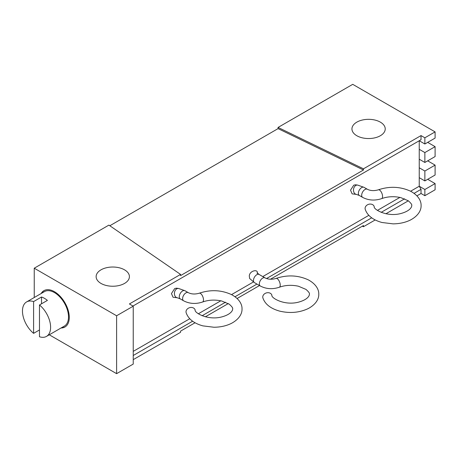 <?xml version="1.0" encoding="UTF-8"?>
<svg xmlns="http://www.w3.org/2000/svg" width="458" height="458" viewBox="0 0 458 458"><rect width="100%" height="100%" fill="white"/><g stroke="black" fill="none" stroke-linecap="round" stroke-linejoin="round"><path stroke-width="0.69" d="M375.182 219.949L363.469 226.71L362.358 226.172M427.68 179.301L435.1 183.584L435.1 189.789L424.869 195.698L421.028 193.482L416.935 195.847M408.336 200.81L385.905 213.76M363.469 226.71L363.469 225.531L270.426 279.248M424.869 137.801L421.028 135.585L421.028 139.719L132.98 306.024L419.242 140.749L424.869 144.001L424.869 137.801L435.1 131.893L352.729 84.335L278.063 127.439L278.063 128.618L109.828 225.748M180.561 274.416L108.895 225.107L34.236 268.211L116.607 315.768L133.238 306.173L129.396 303.957L180.561 274.416L180.561 275.596L363.469 169.998L278.063 128.618M34.236 297.523L34.236 268.211M259.509 285.552L237.112 298.484M228.302 303.568L205.373 316.804M195.045 322.77L180.561 331.134L180.561 332.313L133.238 359.639M49.269 334.792L116.607 373.665L133.238 364.07L133.238 306.173M116.607 373.665L116.607 315.768M61.063 327.985A20.982 12.114 -120 0 0 64.933 327.001A20.982 12.114 -120 0 0 69.278 317.394A20.982 12.114 -120 0 0 60.124 296.28A20.982 12.114 -120 0 0 43.951 290.658A20.982 12.114 -120 0 0 41.163 293.521M101 283.428A16.643 9.607 0 0 0 119.137 285.506A16.643 9.607 0 0 0 129.414 276.632A16.643 9.607 0 0 0 124.536 269.836A16.643 9.607 0 0 0 106.399 267.753A16.643 9.607 0 0 0 96.128 276.632A16.643 9.607 0 0 0 101 283.428M421.028 135.585L363.469 168.813L278.063 127.439M363.469 168.813L363.469 169.998M356.822 135.728A16.643 9.607 0 0 0 374.953 137.812A16.643 9.607 0 0 0 385.23 128.938A16.643 9.607 0 0 0 380.358 122.143A16.643 9.607 0 0 0 362.221 120.059A16.643 9.607 0 0 0 351.944 128.938A16.643 9.607 0 0 0 356.822 135.728M435.1 183.584L424.869 189.492L419.242 186.24L419.242 177.675L424.869 180.927L435.1 175.019L435.1 165.12L427.68 160.838M435.1 146.657L424.869 152.566L424.869 162.464L435.1 156.556L435.1 146.657L427.68 142.375M424.869 144.001L435.1 138.093L435.1 131.893M424.869 195.698L424.869 189.492M410.603 191.226L419.242 186.24L421.028 189.343L421.028 193.482M421.028 189.343L414.084 193.356M404.609 198.824L381.176 212.352M371.696 217.831L266.527 278.544M256.955 284.075L235.011 296.744M225.536 302.211L202.104 315.739M192.623 321.213L133.238 355.5M424.869 152.566L419.242 149.319L419.242 177.675M133.238 351.366L189.767 318.728M198.371 313.759L220.819 300.797M231.53 294.614L253.406 281.985M262.778 276.575L368.839 215.34M377.444 210.377L399.891 197.415M419.242 149.319L419.242 140.749L421.028 139.719M353.748 185.204L350.525 190.173L352.11 193.86L356.433 194.404A4.706 3.515 97.2 0 1 353.496 190.499A4.706 3.515 97.2 0 1 355.809 185.461A4.706 3.515 97.2 0 1 357.606 185.072L355.391 184.792L353.748 185.204M174.675 288.586L171.452 293.555L173.038 297.242L177.361 297.792A4.706 3.515 97.2 0 1 174.424 293.887A4.706 3.515 97.2 0 1 176.736 288.849A4.706 3.515 97.2 0 1 178.534 288.454L176.319 288.179L174.675 288.586M257.161 272.825L259.148 274.479A4.706 2.714 120 0 0 255.902 275.373A4.706 2.714 120 0 0 253.566 279.5A4.706 2.714 120 0 0 254.442 282.626L249.644 278.498L249.289 275.979C249.599 270.42 258.804 268.749 257.178 273.529M424.869 162.464L419.242 159.212M435.1 165.12L424.869 171.029L419.242 167.783M424.869 180.927L424.869 171.029M381.651 198.623A4.706 2.107 69.3 0 0 382.567 196.493A4.706 2.107 69.3 0 0 381.073 191.696A4.706 2.107 69.3 0 0 378.325 189.824C389.552 186.068 400.303 186.532 410.58 191.215C419.259 195.887 421.286 201.932 421.091 205.579C421.286 209.232 419.259 215.277 410.58 219.943C405.462 222.496 399.611 223.802 393.033 223.859L381.943 222.491C372.938 219.96 367.362 215.569 365.215 209.312A4.706 3.784 -17 0 1 365.083 208.407A4.706 3.784 -17 0 1 369.159 204.182A4.706 3.784 -17 0 1 374.215 206.564C373.133 209.226 386.689 217.264 400.727 213.56C411.009 210.817 411.942 206.249 411.685 205.579C412.211 204.841 411.078 203.238 408.284 200.77L400.727 197.598C393.977 196.15 387.617 196.493 381.651 198.623C374.925 200.862 368.593 200.455 362.656 197.404A4.706 2.714 120 0 1 361.683 195.251A4.706 2.714 120 0 1 363.732 190.517A4.706 2.714 120 0 1 367.356 189.257L364.03 187.339A4.706 2.714 120 0 0 361.683 187.574A4.706 2.714 120 0 0 358.608 191.713A4.706 2.714 120 0 0 359.33 195.486L356.433 194.404M202.579 302.011A4.706 2.107 69.3 0 0 203.495 299.881A4.706 2.107 69.3 0 0 202.001 295.084A4.706 2.107 69.3 0 0 199.253 293.212C210.48 289.456 221.231 289.92 231.508 294.603C240.187 299.269 242.213 305.32 242.019 308.967C242.213 312.619 240.187 318.665 231.508 323.331C226.389 325.884 220.538 327.189 213.96 327.247L202.871 325.873C193.866 323.348 188.29 318.957 186.143 312.7A4.706 3.784 -17 0 1 186.011 311.795A4.706 3.784 -17 0 1 190.087 307.57A4.706 3.784 -17 0 1 195.142 309.952C194.06 312.614 207.617 320.652 221.655 316.947C231.937 314.205 232.87 309.637 232.612 308.967C233.139 308.228 232.006 306.625 229.212 304.158L221.655 300.986C214.905 299.538 208.545 299.881 202.579 302.011C195.852 304.249 189.52 303.843 183.584 300.791A4.706 2.714 120 0 1 182.61 298.639A4.706 2.714 120 0 1 184.66 293.904A4.706 2.714 120 0 1 188.284 292.645L184.958 290.727A4.706 2.714 120 0 0 182.61 290.956A4.706 2.714 120 0 0 179.536 295.101A4.706 2.714 120 0 0 180.257 298.874L177.361 297.792M279.328 287.24A4.706 2.107 69.3 0 0 280.239 285.111A4.706 2.107 69.3 0 0 278.745 280.313A4.706 2.107 69.3 0 0 275.997 278.441C287.229 274.685 297.981 275.149 308.251 279.832C316.93 284.504 318.963 290.549 318.768 294.196C318.963 297.849 316.93 303.894 308.251 308.56C299.475 312.694 289.931 313.541 279.615 311.108C270.609 308.577 265.039 304.186 262.892 297.929A4.706 3.784 -17 0 1 262.755 297.03A4.706 3.784 -17 0 1 266.831 292.799A4.706 3.784 -17 0 1 271.886 295.181C270.81 297.849 284.361 305.881 298.404 302.177C308.686 299.435 309.614 294.866 309.362 294.196C309.883 293.458 308.749 291.855 305.955 289.387L298.404 286.216C291.649 284.767 285.288 285.111 279.328 287.24C272.596 289.479 266.264 289.072 260.327 286.021A4.706 2.714 120 0 1 259.354 283.868A4.706 2.714 120 0 1 261.404 279.134A4.706 2.714 120 0 1 265.033 277.874L259.148 274.479M61.572 327.688A20.982 12.114 -120 0 0 65.185 326.846M41.678 293.223A20.982 12.114 60 0 1 44.208 290.515M46.487 336.401A19.9 11.49 -120 0 0 50.031 322.352A19.9 11.49 -120 0 0 39.48 304.976L39.48 336.756A19.9 11.49 -120 0 0 46.487 336.401L64.395 326.062A19.9 11.49 -120 0 0 67.441 310.118A19.9 11.49 -120 0 0 54.445 292.582A19.9 11.49 60 0 0 44.495 291.597L26.587 301.936A19.9 11.49 60 0 1 33.594 301.582L41.523 297.002L41.523 303.797M41.523 297.002A19.9 11.49 60 0 1 44.466 298.341A19.9 11.49 60 0 1 47.409 300.402L39.48 304.976M26.587 301.936A19.9 11.49 60 0 0 23.043 315.98A19.9 11.49 60 0 0 33.594 333.355L39.48 329.96M33.594 333.355L33.594 301.582M364.03 187.339L357.606 185.072M359.33 195.486L362.656 197.404M378.325 189.824C374.157 191.032 370.505 190.843 367.356 189.257M184.958 290.727L178.534 288.454M180.257 298.874L183.584 300.791M199.253 293.212C195.085 294.42 191.433 294.231 188.284 292.645M254.442 282.626L260.327 286.021M275.997 278.441C271.834 279.649 268.176 279.466 265.033 277.874"/></g></svg>
